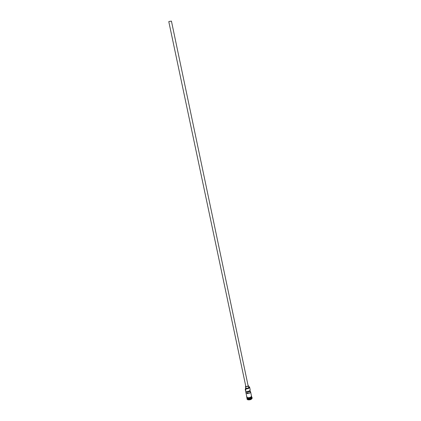 <?xml version="1.0" encoding="UTF-8"?>
<svg xmlns="http://www.w3.org/2000/svg" width="421" height="421" viewBox="0 0 421 421"><rect width="100%" height="100%" fill="white"/><g stroke="black" fill="none" stroke-linecap="round" stroke-linejoin="round"><path stroke-width="0.63" d="M249.116 386.646L249.627 387.173C249.185 388.446 247.864 388.972 245.675 388.757L245.732 388.594C248.058 388.757 249.285 388.199 249.416 386.915L248.585 386.546M249.011 391.067L249.211 392.014L247.701 392.067M169.079 21.476L171.431 21.113L248.101 385.694C247.88 386.325 247.216 386.589 246.122 386.483L245.769 386.183L168.795 21.666L169.079 21.476M245.685 385.773L245.48 386.246L245.922 386.62C247.29 386.752 248.111 386.425 248.39 385.631L248.011 385.278M245.48 386.246L245.822 387.862L246.264 388.236C247.632 388.373 248.453 388.041 248.732 387.246L248.39 385.631M251.663 396.914L251.684 396.992C251.253 398.298 249.942 398.829 247.753 398.592L247.038 397.887M251.611 396.629L251.653 396.829C251.221 398.134 249.911 398.671 247.722 398.429L246.969 397.603M251.684 396.992L251.8 397.524C251.363 398.834 250.053 399.366 247.869 399.129L247.048 397.966M251.732 397.203L252.142 397.734C251.658 399.203 250.185 399.808 247.722 399.534L246.927 398.829L247.09 398.177M249.627 387.173L250.169 389.757C249.848 390.93 248.622 391.483 246.495 391.414L246.948 393.567C249.074 393.64 250.3 393.082 250.616 391.904L249.937 390.425M245.717 387.378L245.501 387.93L245.959 390.104L245.254 389.499L245.511 388.804M250.616 391.904L251.484 396.029C251.048 397.329 249.737 397.866 247.553 397.629L246.843 397.008L245.254 389.499M252.158 397.871L252.2 397.998C251.716 399.471 250.242 400.076 247.78 399.803L246.969 398.961M246.948 393.567L247.885 392.925L247.574 391.446M245.654 388.646L245.343 389.172L245.917 389.909M249.211 392.014L250.137 391.383M247.206 398.14L247.785 398.508C249.611 398.776 250.89 398.345 251.611 397.208M251.4 397.545C250.416 398.434 249.206 398.74 247.774 398.455L247.532 398.361M246.806 396.824L247.532 397.64C249.979 397.84 251.284 397.245 251.448 395.845M251.526 396.161C251.284 397.54 249.974 398.124 247.59 397.908M251.758 397.34L252.037 397.487M252.142 397.734L252.2 397.998M247.559 397.924C249.632 398.108 250.99 397.656 251.637 396.561L251.416 395.698M247.48 397.898C246.653 397.429 246.417 397.019 246.774 396.677M246.927 398.829L246.985 399.097"/></g></svg>
